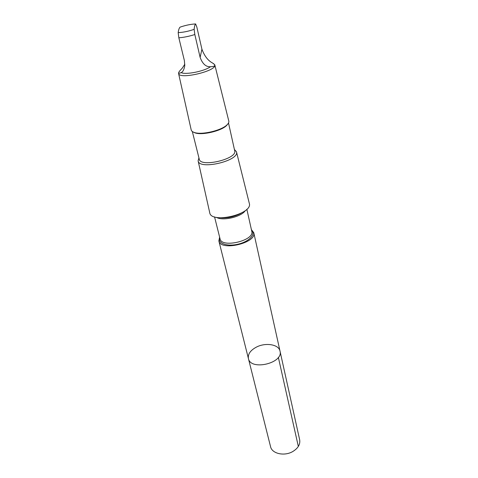 <?xml version="1.0" encoding="UTF-8"?>
<svg xmlns="http://www.w3.org/2000/svg" width="478" height="478" viewBox="0 0 478 478"><rect width="100%" height="100%" fill="white"/><g stroke="black" fill="none" stroke-linecap="round" stroke-linejoin="round"><path stroke-width="0.72" d="M256.268 347.177C265.445 342.254 278.847 344.351 280.012 351.115C283.645 363.19 250.591 371.006 248.423 358.578C247.735 354.21 250.347 350.41 256.268 347.177M270.56 446.673C271.928 453.742 284.506 456.55 292.906 451.453C298.135 448.191 300.387 444.307 299.664 439.796L280.012 351.115C283.645 363.19 250.591 371.006 248.423 358.578L270.56 446.673M211.222 62.242C207.338 59.714 204.237 55.376 201.919 49.216L196.822 27.007L195.627 23.942C194.91 24.653 194.415 26.451 194.146 29.331L194.827 34.53L200.133 57.408C202.541 63.909 205.982 67.016 210.469 66.729C215.907 66.52 216.158 65.02 211.222 62.242M184.837 64.195L182.381 68.019L179.853 70.756C177.864 73.343 178.276 73.959 181.102 72.596C185.566 75.022 204.357 71.288 210.469 66.729M181.102 72.596C182.787 72.058 184.012 69.782 184.771 65.761L184.383 60.581L178.838 37.81L178.186 32.623C178.581 29.732 179.208 27.909 180.075 27.156L180.188 27.115M219.617 237.124L218.864 240.936C220.466 251.571 257.098 242.908 253.77 232.684L251.392 229.613M198.92 157.842L198.119 160.829L209.717 212.668C210.971 224.11 253.292 214.108 249.295 203.311L236.455 151.765L234.399 149.453M198.119 160.829C198.997 170.371 239.938 160.692 236.455 151.765M192.323 131.51L199.254 159.174C200.324 167.79 237.596 158.977 234.698 150.797L228.508 122.954M193.399 132.131L195.114 132.896C202.188 135.501 221.475 130.942 226.632 125.445L227.821 123.993M178.969 71.933L178.563 73.433L191.2 129.914C191.457 131.038 192.514 131.898 194.379 132.496C201.716 135.202 221.762 130.458 227.11 124.758C228.508 123.39 229.07 122.147 228.795 121.03L214.801 64.865L213.481 63.556M178.563 73.433C178.856 79.999 217.484 70.869 214.801 64.865M278.351 357.359L298.332 446.434M195.627 23.942C191.242 24.151 186.498 25.071 181.407 26.696L180.075 27.156M219.755 237.68C217.335 243.272 226.984 246.881 238.062 244.192C249.175 241.635 256.184 234.089 251.518 230.169M214.55 216.857L220.041 238.821C221.487 248.452 254.792 240.583 251.775 231.322L246.845 209.227M216.415 217.353C222.778 221.278 241.474 216.863 245.399 210.499M221.84 217.86C228.544 218.022 234.853 216.528 240.775 213.385M178.838 37.81C183.946 37.398 189.282 36.304 194.827 34.53M178.186 32.623C183.223 32.39 188.547 31.297 194.146 29.331M200.133 57.408L201.919 49.216M218.864 240.936L248.423 358.578M253.77 232.684L280.012 351.115M221.613 217.86L228.233 217.526C229.237 217.412 234.537 216.671 240.978 213.284M226.632 125.445L227.11 124.758M195.114 132.896L194.379 132.496"/></g></svg>

